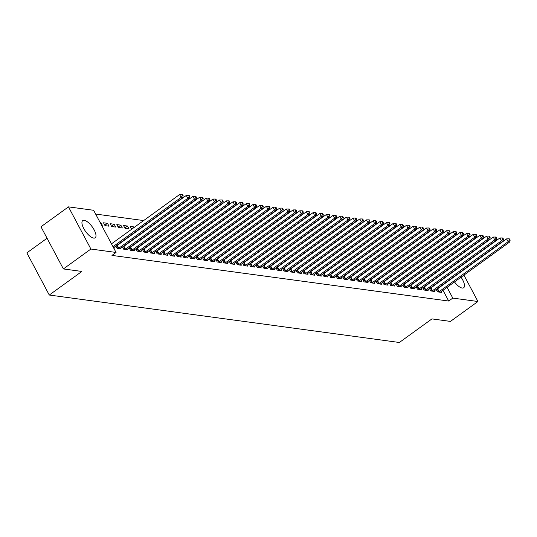 <?xml version="1.0" encoding="UTF-8"?>
<svg xmlns="http://www.w3.org/2000/svg" width="537" height="537" viewBox="0 0 537 537"><rect width="100%" height="100%" fill="white"/><g stroke="black" fill="none" stroke-linecap="round" stroke-linejoin="round"><path stroke-width="0.81" d="M461.041 277.213A10.612 4.048 -125.9 0 1 463.679 287.758A10.612 4.048 -125.9 0 1 462.189 288.054A10.612 4.048 -125.9 0 1 454.49 281.952M93.686 238.106A10.612 4.048 -125.9 0 1 84.651 230.064A10.612 4.048 -125.9 0 1 82.738 220.62A10.612 4.048 -125.9 0 1 84.228 220.324A10.612 4.048 -125.9 0 1 93.263 228.366A10.612 4.048 -125.9 0 1 95.177 237.81A10.612 4.048 -125.9 0 1 93.686 238.106M423.928 258.552L423.518 258.498M417.256 257.646L416.84 257.592M410.583 256.746L410.167 256.686M403.911 255.84L403.495 255.787M397.232 254.934L396.823 254.88M390.56 254.028L390.151 253.974M383.888 253.128L383.478 253.068M377.216 252.222L376.799 252.168M370.543 251.316L370.127 251.262M363.871 250.41L363.455 250.356M357.192 249.51L356.783 249.45M350.52 248.604L350.111 248.55M343.848 247.698L343.438 247.644M337.176 246.792L336.759 246.738M330.503 245.892L330.087 245.832M323.831 244.986L323.415 244.932M317.152 244.08L316.743 244.026M310.48 243.174L310.071 243.12M303.808 242.274L303.398 242.214M297.136 241.368L296.719 241.314M290.463 240.462L290.047 240.408M283.791 239.556L283.375 239.502M277.112 238.656L276.703 238.596M270.44 237.75L270.03 237.696M263.768 236.844L263.352 236.79M257.095 235.938L256.679 235.884M250.423 235.038L250.007 234.978M243.744 234.132L243.335 234.078M237.072 233.226L236.663 233.172M230.4 232.32L229.99 232.266M223.728 231.42L223.311 231.36M217.055 230.514L216.639 230.46M210.383 229.608L209.967 229.554M203.704 228.702L203.295 228.648M197.032 227.802L196.623 227.742M190.36 226.896L189.95 226.842M183.688 225.99L183.271 225.936M177.015 225.084L176.599 225.03M170.343 224.184L169.927 224.124M163.664 223.278L163.255 223.224M156.992 222.372L156.582 222.318M150.32 221.472L149.91 221.412M143.648 220.566L95.633 214.055M434.265 256.451L434.675 256.511M440.937 257.357L441.354 257.411M447.61 258.263L448.026 258.317M454.282 259.17L454.698 259.223M47.061 238.247L26.85 252.873L49.27 295.035L399.353 342.485L431.956 318.897L450.442 321.408L477.943 301.505L452.785 298.095L447.066 287.322M49.27 295.035L81.872 271.447L63.386 268.943L40.966 226.775L68.468 206.873L93.626 210.282L116.052 252.45L90.894 249.04L68.468 206.873M429.506 288.564L430.775 290.94L434.775 291.484L434.393 290.759M416.162 286.751L417.424 289.134L421.431 289.678L421.042 288.953M402.81 284.946L404.079 287.322L408.086 287.866L407.697 287.141M389.466 283.133L390.735 285.516L394.735 286.06L394.353 285.335M376.122 281.328L377.383 283.704L381.391 284.248L381.002 283.523M362.77 279.515L364.039 281.898L368.046 282.442L367.657 281.717M349.426 277.71L350.695 280.086L354.695 280.629L354.313 279.905M336.081 275.897L337.343 278.28L341.351 278.824L340.961 278.099M322.73 274.092L323.999 276.468L328 277.011L327.617 276.287M309.386 272.279L310.655 274.662L314.655 275.206L314.273 274.481M296.041 270.473L297.303 272.85L301.311 273.393L300.921 272.668M282.69 268.661L283.959 271.044L287.96 271.588L287.577 270.863M269.346 266.855L270.614 269.232L274.615 269.775L274.232 269.05M256.001 265.043L257.263 267.426L261.271 267.97L260.881 267.245M242.65 263.237L243.919 265.614L247.919 266.157L247.537 265.432M229.306 261.425L230.574 263.808L234.575 264.352L234.192 263.627M215.961 259.619L217.223 261.996L221.231 262.539L220.841 261.814M202.61 257.807L203.879 260.19L207.879 260.734L207.497 260.009M189.266 256.001L190.534 258.378L194.535 258.921L194.152 258.196M175.921 254.189L177.183 256.572L181.191 257.116L180.801 256.391M162.57 252.383L163.839 254.76L167.839 255.303L167.457 254.578M149.226 250.571L150.494 252.954L154.495 253.498L154.112 252.773M123.51 225.5L125.027 228.353L129.028 228.896L127.517 226.043L123.51 225.5M135.881 248.765L137.143 251.141L141.15 251.685L140.761 250.96M110.166 223.694L111.676 226.54L115.683 227.084L114.166 224.238L110.166 223.694M122.53 246.953L123.799 249.336L127.799 249.88L127.417 249.155M100.03 222.318L100.822 222.425L102.339 225.278L101.54 225.171M113.663 247.96L114.455 248.067L114.072 247.342M116.052 252.45L111.971 255.397L448.71 301.042L442.985 290.275M115.858 246.053L117.126 248.43L121.127 248.973L120.744 248.248M103.493 222.788L105.004 225.641L109.011 226.178L107.494 223.332L103.493 222.788M129.202 247.859L130.471 250.242L134.478 250.786L134.089 250.061M116.838 224.6L118.355 227.446L122.355 227.99L120.838 225.137L116.838 224.6M142.553 249.671L143.815 252.048L147.823 252.591L147.433 251.866M131.505 228.89L134.19 226.95L130.182 226.406L131.679 229.225M155.898 251.477L157.166 253.86L161.167 254.404L160.785 253.679M169.242 253.283L170.511 255.666L174.518 256.209L174.129 255.484M182.593 255.095L183.855 257.478L187.863 258.022L187.473 257.297M195.938 256.901L197.207 259.284L201.207 259.827L200.825 259.103M209.282 258.713L210.551 261.096L214.558 261.633L214.169 260.915M222.633 260.519L223.895 262.902L227.903 263.445L227.52 262.721M235.978 262.331L237.247 264.714L241.247 265.251L240.865 264.533M249.329 264.137L250.591 266.52L254.598 267.064L254.209 266.339M262.674 265.949L263.935 268.332L267.943 268.869L267.56 268.151M276.018 267.755L277.287 270.138L281.287 270.682L280.905 269.957M289.369 269.567L290.631 271.95L294.638 272.487L294.249 271.769M302.714 271.373L303.976 273.756L307.983 274.3L307.6 273.575M316.058 273.185L317.327 275.568L321.327 276.105L320.945 275.387M329.409 274.991L330.671 277.374L334.679 277.918L334.289 277.193M342.754 276.803L344.016 279.186L348.023 279.723L347.64 279.005M356.098 278.609L357.367 280.992L361.367 281.536L360.985 280.811M369.449 280.421L370.711 282.804L374.719 283.341L374.329 282.623M382.794 282.227L384.062 284.61L388.063 285.154L387.68 284.429M396.138 284.039L397.407 286.422L401.408 286.959L401.025 286.234M409.489 285.845L410.751 288.228L414.759 288.772L414.369 288.047M422.834 287.657L424.102 290.04L428.103 290.577L427.721 289.852M436.178 289.463L437.447 291.846L441.448 292.39L441.065 291.665M463.921 275.125L477.943 301.505M63.386 268.943L90.894 249.04M448.71 301.042L452.785 298.095M100.291 222.808L100.822 222.425M104.809 225.272L107.494 223.332M111.481 226.178L114.166 224.238M118.16 227.084L120.838 225.137M124.832 227.983L127.517 226.043M112.985 246.691L181.117 197.394L182.788 197.623L113.817 247.53A1.363 0.43 152 0 0 113.549 247.745M111.474 243.845L179.6 194.548L181.117 197.394L182.486 195.649L183.157 195.743L182.546 194.602L181.882 194.515L182.486 195.649M181.882 194.515L179.6 194.548M182.788 197.623L183.157 195.743M118.207 248.577L118.395 248.477A1.363 0.43 152 0 0 118.825 248.208L187.789 198.301L189.46 198.529L120.489 248.43A1.363 0.43 152 0 0 120.16 248.712L120.046 248.826M115.911 246.154L116.878 245.624A1.363 0.43 152 0 0 117.308 245.355L186.279 195.455L187.789 198.301L189.158 196.555L189.83 196.649L189.225 195.508L188.554 195.414L189.158 196.555M188.554 195.414L186.279 195.455M189.46 198.529L189.83 196.649M124.879 249.483L125.067 249.376A1.363 0.43 152 0 0 125.497 249.108L194.461 199.207L196.133 199.435L127.162 249.336A1.363 0.43 152 0 0 126.833 249.618L126.719 249.732M122.584 247.054L123.55 246.53A1.363 0.43 152 0 0 123.98 246.261L192.951 196.354L194.461 199.207L195.837 197.462L196.502 197.549L195.898 196.414L195.226 196.32L195.837 197.462M195.226 196.32L192.951 196.354M196.133 199.435L196.502 197.549M131.552 250.383L131.74 250.282A1.363 0.43 152 0 0 132.169 250.014L201.14 200.113L202.805 200.335L133.834 250.242A1.363 0.43 152 0 0 133.505 250.524L133.398 250.638M129.256 247.96L130.222 247.436A1.363 0.43 152 0 0 130.652 247.168L199.623 197.26L201.14 200.113L202.509 198.368L203.174 198.455L202.57 197.314L201.899 197.227L202.509 198.368M201.899 197.227L199.623 197.26M202.805 200.335L203.174 198.455M138.224 251.289L138.412 251.188A1.363 0.43 152 0 0 138.841 250.92L207.812 201.013L209.477 201.241L140.513 251.148A1.363 0.43 152 0 0 140.177 251.43L140.07 251.538M135.935 248.866L136.901 248.336A1.363 0.43 152 0 0 137.324 248.067L206.295 198.166L207.812 201.013L209.182 199.267L209.846 199.361L209.242 198.22L208.578 198.133L209.182 199.267M208.578 198.133L206.295 198.166M209.477 201.241L209.846 199.361M144.896 252.195L145.084 252.095A1.363 0.43 152 0 0 145.514 251.826L214.485 201.919L216.149 202.147L147.185 252.048A1.363 0.43 152 0 0 146.849 252.33L146.742 252.444M142.607 249.772L143.574 249.242A1.363 0.43 152 0 0 144.003 248.973L212.967 199.073L214.485 201.919L215.854 200.173L216.518 200.267L215.914 199.126L215.25 199.032L215.854 200.173M215.25 199.032L212.967 199.073M216.149 202.147L216.518 200.267M151.568 253.102L151.763 252.994A1.363 0.43 152 0 0 152.186 252.726L221.157 202.825L222.828 203.053L153.857 252.954A1.363 0.43 152 0 0 153.528 253.236L153.414 253.35M149.279 250.672L150.246 250.148A1.363 0.43 152 0 0 150.675 249.88L219.64 199.972L221.157 202.825L222.526 201.08L223.197 201.167L222.587 200.032L221.922 199.939L222.526 201.08M221.922 199.939L219.64 199.972M222.828 203.053L223.197 201.167M158.247 254.001L158.435 253.9A1.363 0.43 152 0 0 158.865 253.632L227.829 203.731L229.5 203.953L160.529 253.86A1.363 0.43 152 0 0 160.201 254.142L160.086 254.256M155.952 251.578L156.918 251.054A1.363 0.43 152 0 0 157.348 250.786L226.319 200.878L227.829 203.731L229.198 201.986L229.87 202.073L229.265 200.932L228.594 200.845L229.198 201.986M228.594 200.845L226.319 200.878M229.5 203.953L229.87 202.073M164.919 254.907L165.107 254.807A1.363 0.43 152 0 0 165.537 254.538L234.501 204.631L236.173 204.859L167.202 254.766A1.363 0.43 152 0 0 166.873 255.048L166.759 255.156M162.624 252.484L163.59 251.954A1.363 0.43 152 0 0 164.02 251.685L232.991 201.784L234.501 204.631L235.877 202.885L236.542 202.979L235.938 201.838L235.266 201.751L235.877 202.885M235.266 201.751L232.991 201.784M236.173 204.859L236.542 202.979M171.592 255.813L171.78 255.713A1.363 0.43 152 0 0 172.209 255.444L241.18 205.537L242.845 205.765L173.874 255.666A1.363 0.43 152 0 0 173.545 255.948L173.438 256.062M169.296 253.39L170.263 252.86A1.363 0.43 152 0 0 170.692 252.591L239.663 202.691L241.18 205.537L242.549 203.792L243.214 203.885L242.61 202.744L241.939 202.65L242.549 203.792M241.939 202.65L239.663 202.691M242.845 205.765L243.214 203.885M178.264 256.72L178.452 256.612A1.363 0.43 152 0 0 178.881 256.344L247.852 206.443L249.517 206.671L180.553 256.572A1.363 0.43 152 0 0 180.217 256.854L180.11 256.968M175.975 254.29L176.942 253.766A1.363 0.43 152 0 0 177.364 253.498L246.335 203.59L247.852 206.443L249.222 204.698L249.886 204.785L249.282 203.651L248.618 203.557L249.222 204.698M248.618 203.557L246.335 203.59M249.517 206.671L249.886 204.785M184.936 257.619L185.124 257.518A1.363 0.43 152 0 0 185.554 257.25L254.525 207.349L256.189 207.571L187.225 257.478A1.363 0.43 152 0 0 186.889 257.76L186.782 257.874M182.647 255.196L183.614 254.672A1.363 0.43 152 0 0 184.043 254.404L253.008 204.496L254.525 207.349L255.894 205.604L256.558 205.691L255.954 204.55L255.29 204.463L255.894 205.604M255.29 204.463L253.008 204.496M256.189 207.571L256.558 205.691M191.608 258.525L191.803 258.425A1.363 0.43 152 0 0 192.226 258.156L261.197 208.249L262.868 208.477L193.897 258.384A1.363 0.43 152 0 0 193.568 258.666L193.454 258.774M189.319 256.102L190.286 255.572A1.363 0.43 152 0 0 190.716 255.303L259.68 205.403L261.197 208.249L262.566 206.503L263.237 206.597L262.627 205.456L261.962 205.369L262.566 206.503M261.962 205.369L259.68 205.403M262.868 208.477L263.237 206.597M198.287 259.431L198.475 259.331A1.363 0.43 152 0 0 198.905 259.062L267.869 209.155L269.54 209.383L200.57 259.284A1.363 0.43 152 0 0 200.241 259.566L200.126 259.68M195.992 257.008L196.958 256.478A1.363 0.43 152 0 0 197.388 256.209L266.359 206.309L267.869 209.155L269.238 207.41L269.91 207.504L269.305 206.362L268.634 206.268L269.238 207.41M268.634 206.268L266.359 206.309M269.54 209.383L269.91 207.504M204.959 260.338L205.147 260.23A1.363 0.43 152 0 0 205.577 259.962L274.541 210.061L276.213 210.289L207.242 260.19A1.363 0.43 152 0 0 206.913 260.472L206.799 260.586M202.664 257.908L203.63 257.384A1.363 0.43 152 0 0 204.06 257.116L273.031 207.208L274.541 210.061L275.917 208.316L276.582 208.403L275.978 207.269L275.306 207.175L275.917 208.316M275.306 207.175L273.031 207.208M276.213 210.289L276.582 208.403M211.632 261.237L211.82 261.136A1.363 0.43 152 0 0 212.249 260.868L281.22 210.967L282.885 211.189L213.921 261.096A1.363 0.43 152 0 0 213.585 261.378L213.478 261.492M209.343 258.814L210.303 258.29A1.363 0.43 152 0 0 210.732 258.022L279.703 208.114L281.22 210.967L282.59 209.222L283.254 209.309L282.65 208.168L281.979 208.081L282.59 209.222M281.979 208.081L279.703 208.114M282.885 211.189L283.254 209.309M218.304 262.143L218.492 262.043A1.363 0.43 152 0 0 218.921 261.774L287.892 211.867L289.557 212.095L220.593 262.002A1.363 0.43 152 0 0 220.257 262.284L220.15 262.392M216.015 259.72L216.982 259.19A1.363 0.43 152 0 0 217.404 258.921L286.375 209.021L287.892 211.867L289.262 210.121L289.926 210.215L289.322 209.074L288.658 208.987L289.262 210.121M288.658 208.987L286.375 209.021M289.557 212.095L289.926 210.215M224.976 263.049L225.164 262.949A1.363 0.43 152 0 0 225.594 262.68L294.565 212.773L296.229 213.001L227.265 262.902A1.363 0.43 152 0 0 226.929 263.184L226.822 263.298M222.687 260.626L223.654 260.096A1.363 0.43 152 0 0 224.083 259.827L293.048 209.927L294.565 212.773L295.934 211.028L296.605 211.122L295.994 209.98L295.33 209.886L295.934 211.028M295.33 209.886L293.048 209.927M296.229 213.001L296.605 211.122M231.655 263.956L231.843 263.848A1.363 0.43 152 0 0 232.266 263.58L301.237 213.679L302.908 213.907L233.937 263.808A1.363 0.43 152 0 0 233.608 264.09L233.494 264.204M229.359 261.526L230.326 261.002A1.363 0.43 152 0 0 230.756 260.734L299.72 210.826L301.237 213.679L302.606 211.934L303.277 212.021L302.667 210.887L302.002 210.793L302.606 211.934M302.002 210.793L299.72 210.826M302.908 213.907L303.277 212.021M238.327 264.855L238.515 264.754A1.363 0.43 152 0 0 238.945 264.486L307.909 214.585L309.58 214.807L240.61 264.714A1.363 0.43 152 0 0 240.281 264.996L240.167 265.11M236.032 262.432L236.998 261.908A1.363 0.43 152 0 0 237.428 261.64L306.399 211.732L307.909 214.585L309.278 212.84L309.95 212.927L309.346 211.786L308.674 211.699L309.278 212.84M308.674 211.699L306.399 211.732M309.58 214.807L309.95 212.927M245 265.761L245.187 265.661A1.363 0.43 152 0 0 245.617 265.392L314.581 215.485L316.253 215.713L247.282 265.62A1.363 0.43 152 0 0 246.953 265.902L246.845 266.01M242.704 263.338L243.67 262.808A1.363 0.43 152 0 0 244.1 262.539L313.071 212.639L314.581 215.485L315.957 213.739L316.622 213.833L316.018 212.692L315.347 212.605L315.957 213.739M315.347 212.605L313.071 212.639M316.253 215.713L316.622 213.833M251.672 266.667L251.86 266.567A1.363 0.43 152 0 0 252.289 266.298L321.26 216.391L322.925 216.619L253.961 266.52A1.363 0.43 152 0 0 253.625 266.802L253.518 266.916M249.383 264.244L250.343 263.714A1.363 0.43 152 0 0 250.772 263.445L319.743 213.545L321.26 216.391L322.63 214.646L323.294 214.74L322.69 213.598L322.025 213.504L322.63 214.646M322.025 213.504L319.743 213.545M322.925 216.619L323.294 214.74M258.344 267.574L258.532 267.466A1.363 0.43 152 0 0 258.962 267.198L327.932 217.297L329.597 217.525L260.633 267.426A1.363 0.43 152 0 0 260.297 267.708L260.19 267.822M256.055 265.144L257.022 264.62A1.363 0.43 152 0 0 257.445 264.352L326.415 214.444L327.932 217.297L329.302 215.552L329.966 215.639L329.362 214.505L328.698 214.411L329.302 215.552M328.698 214.411L326.415 214.444M329.597 217.525L329.966 215.639M265.016 268.473L265.204 268.372A1.363 0.43 152 0 0 265.634 268.104L334.605 218.203L336.276 218.425L267.305 268.332A1.363 0.43 152 0 0 266.97 268.614L266.862 268.728M262.727 266.05L263.694 265.526A1.363 0.43 152 0 0 264.123 265.258L333.088 215.35L334.605 218.203L335.974 216.458L336.645 216.545L336.034 215.404L335.37 215.317L335.974 216.458M335.37 215.317L333.088 215.35M336.276 218.425L336.645 216.545M271.695 269.379L271.883 269.279A1.363 0.43 152 0 0 272.313 269.01L341.277 219.103L342.948 219.331L273.977 269.238A1.363 0.43 152 0 0 273.648 269.52L273.534 269.628M269.399 266.956L270.366 266.426A1.363 0.43 152 0 0 270.796 266.157L339.76 216.257L341.277 219.103L342.646 217.357L343.318 217.451L342.707 216.31L342.042 216.223L342.646 217.357M342.042 216.223L339.76 216.257M342.948 219.331L343.318 217.451M278.367 270.286L278.555 270.185A1.363 0.43 152 0 0 278.985 269.916L347.949 220.009L349.621 220.237L280.65 270.138A1.363 0.43 152 0 0 280.321 270.42L280.207 270.534M276.072 267.862L277.038 267.332A1.363 0.43 152 0 0 277.468 267.064L346.439 217.163L347.949 220.009L349.318 218.264L349.99 218.358L349.386 217.217L348.714 217.123L349.318 218.264M348.714 217.123L346.439 217.163M349.621 220.237L349.99 218.358M285.04 271.192L285.228 271.084A1.363 0.43 152 0 0 285.657 270.816L354.621 220.915L356.293 221.143L287.322 271.044A1.363 0.43 152 0 0 286.993 271.326L286.886 271.44M282.744 268.762L283.711 268.238A1.363 0.43 152 0 0 284.14 267.97L353.111 218.062L354.621 220.915L355.997 219.17L356.662 219.257L356.058 218.123L355.387 218.029L355.997 219.17M355.387 218.029L353.111 218.062M356.293 221.143L356.662 219.257M291.712 272.091L291.9 271.99A1.363 0.43 152 0 0 292.329 271.722L361.3 221.821L362.965 222.043L294.001 271.95A1.363 0.43 152 0 0 293.665 272.232L293.558 272.346M289.423 269.668L290.383 269.144A1.363 0.43 152 0 0 290.812 268.876L359.783 218.968L361.3 221.821L362.67 220.076L363.334 220.163L362.73 219.022L362.066 218.935L362.67 220.076M362.066 218.935L359.783 218.968M362.965 222.043L363.334 220.163M298.384 272.997L298.572 272.897A1.363 0.43 152 0 0 299.002 272.628L367.973 222.721L369.637 222.949L300.673 272.856A1.363 0.43 152 0 0 300.337 273.138L300.23 273.246M296.095 270.574L297.062 270.044A1.363 0.43 152 0 0 297.491 269.775L366.456 219.875L367.973 222.721L369.342 220.976L370.006 221.069L369.402 219.928L368.738 219.841L369.342 220.976M368.738 219.841L366.456 219.875M369.637 222.949L370.006 221.069M305.056 273.904L305.251 273.803A1.363 0.43 152 0 0 305.674 273.534L374.645 223.627L376.316 223.855L307.345 273.756A1.363 0.43 152 0 0 307.01 274.038L306.902 274.152M302.767 271.48L303.734 270.95A1.363 0.43 152 0 0 304.164 270.682L373.128 220.781L374.645 223.627L376.014 221.882L376.685 221.976L376.075 220.835L375.41 220.741L376.014 221.882M375.41 220.741L373.128 220.781M376.316 223.855L376.685 221.976M311.735 274.81L311.923 274.702A1.363 0.43 152 0 0 312.353 274.434L381.317 224.533L382.988 224.761L314.017 274.662A1.363 0.43 152 0 0 313.689 274.944L313.574 275.058M309.44 272.38L310.406 271.856A1.363 0.43 152 0 0 310.836 271.588L379.8 221.68L381.317 224.533L382.686 222.788L383.358 222.875L382.747 221.741L382.082 221.647L382.686 222.788M382.082 221.647L379.8 221.68M382.988 224.761L383.358 222.875M318.407 275.709L318.595 275.609A1.363 0.43 152 0 0 319.025 275.34L387.989 225.439L389.661 225.661L320.69 275.568A1.363 0.43 152 0 0 320.361 275.85L320.247 275.964M316.112 273.286L317.078 272.762A1.363 0.43 152 0 0 317.508 272.494L386.479 222.587L387.989 225.439L389.359 223.694L390.03 223.781L389.426 222.64L388.754 222.553L389.359 223.694M388.754 222.553L386.479 222.587M389.661 225.661L390.03 223.781M325.08 276.615L325.268 276.515A1.363 0.43 152 0 0 325.697 276.246L394.668 226.339L396.333 226.567L327.362 276.474A1.363 0.43 152 0 0 327.033 276.75L326.926 276.864M322.784 274.192L323.751 273.662A1.363 0.43 152 0 0 324.18 273.393L393.151 223.493L394.668 226.339L396.038 224.594L396.702 224.688L396.098 223.546L395.427 223.459L396.038 224.594M395.427 223.459L393.151 223.493M396.333 226.567L396.702 224.688M331.752 277.522L331.94 277.421A1.363 0.43 152 0 0 332.369 277.152L401.34 227.245L403.005 227.473L334.041 277.374A1.363 0.43 152 0 0 333.705 277.656L333.598 277.77M329.463 275.098L330.43 274.568A1.363 0.43 152 0 0 330.852 274.3L399.823 224.399L401.34 227.245L402.71 225.5L403.374 225.594L402.77 224.453L402.106 224.359L402.71 225.5M402.106 224.359L399.823 224.399M403.005 227.473L403.374 225.594M338.424 278.428L338.612 278.32A1.363 0.43 152 0 0 339.042 278.052L408.013 228.151L409.677 228.379L340.713 278.28A1.363 0.43 152 0 0 340.377 278.562L340.27 278.676M336.135 275.998L337.102 275.474A1.363 0.43 152 0 0 337.531 275.206L406.496 225.298L408.013 228.151L409.382 226.406L410.046 226.493L409.442 225.359L408.778 225.265L409.382 226.406M408.778 225.265L406.496 225.298M409.677 228.379L410.046 226.493M345.096 279.327L345.291 279.227A1.363 0.43 152 0 0 345.714 278.958L414.685 229.057L416.356 229.279L347.385 279.186A1.363 0.43 152 0 0 347.05 279.468L346.942 279.582M342.807 276.904L343.774 276.38A1.363 0.43 152 0 0 344.204 276.112L413.168 226.205L414.685 229.057L416.054 227.312L416.725 227.399L416.115 226.258L415.45 226.171L416.054 227.312M415.45 226.171L413.168 226.205M416.356 229.279L416.725 227.399M351.775 280.233L351.963 280.133A1.363 0.43 152 0 0 352.393 279.864L421.357 229.957L423.028 230.185L354.058 280.092A1.363 0.43 152 0 0 353.729 280.368L353.614 280.482M349.48 277.81L350.446 277.28A1.363 0.43 152 0 0 350.876 277.011L419.847 227.111L421.357 229.957L422.726 228.212L423.398 228.306L422.787 227.164L422.122 227.077L422.726 228.212M422.122 227.077L419.847 227.111M423.028 230.185L423.398 228.306M358.447 281.14L358.635 281.039A1.363 0.43 152 0 0 359.065 280.77L428.029 230.863L429.701 231.091L360.73 280.992A1.363 0.43 152 0 0 360.401 281.274L360.287 281.388M356.152 278.716L357.118 278.186A1.363 0.43 152 0 0 357.548 277.918L426.519 228.017L428.029 230.863L429.405 229.118L430.07 229.212L429.466 228.071L428.794 227.977L429.405 229.118M428.794 227.977L426.519 228.017M429.701 231.091L430.07 229.212M365.12 282.046L365.308 281.938A1.363 0.43 152 0 0 365.737 281.67L434.708 231.769L436.373 231.997L367.402 281.898A1.363 0.43 152 0 0 367.073 282.18L366.966 282.294M362.824 279.616L363.791 279.092A1.363 0.43 152 0 0 364.22 278.824L433.191 228.916L434.708 231.769L436.078 230.024L436.742 230.111L436.138 228.977L435.467 228.883L436.078 230.024M435.467 228.883L433.191 228.916M436.373 231.997L436.742 230.111M371.792 282.945L371.98 282.845A1.363 0.43 152 0 0 372.409 282.576L441.38 232.675L443.045 232.897L374.081 282.804A1.363 0.43 152 0 0 373.745 283.086L373.638 283.2M369.503 280.522L370.47 279.999A1.363 0.43 152 0 0 370.892 279.73L439.863 229.823L441.38 232.675L442.75 230.93L443.414 231.017L442.81 229.876L442.146 229.789L442.75 230.93M442.146 229.789L439.863 229.823M443.045 232.897L443.414 231.017M378.464 283.851L378.652 283.751A1.363 0.43 152 0 0 379.082 283.482L448.053 233.575L449.717 233.803L380.753 283.711A1.363 0.43 152 0 0 380.418 283.986L380.31 284.1M376.175 281.428L377.142 280.898A1.363 0.43 152 0 0 377.571 280.629L446.536 230.729L448.053 233.575L449.422 231.83L450.087 231.924L449.482 230.782L448.818 230.695L449.422 231.83M448.818 230.695L446.536 230.729M449.717 233.803L450.087 231.924M385.136 284.758L385.331 284.657A1.363 0.43 152 0 0 385.754 284.388L454.725 234.481L456.396 234.709L387.425 284.61A1.363 0.43 152 0 0 387.09 284.892L386.982 285.006M382.847 282.328L383.814 281.804A1.363 0.43 152 0 0 384.244 281.536L453.208 231.635L454.725 234.481L456.094 232.736L456.765 232.83L456.155 231.689L455.49 231.595L456.094 232.736M455.49 231.595L453.208 231.635M456.396 234.709L456.765 232.83M391.815 285.664L392.003 285.556A1.363 0.43 152 0 0 392.433 285.288L461.397 235.387L463.069 235.615L394.098 285.516A1.363 0.43 152 0 0 393.769 285.798L393.655 285.912M389.52 283.234L390.486 282.71A1.363 0.43 152 0 0 390.916 282.442L459.887 232.534L461.397 235.387L462.766 233.642L463.438 233.729L462.834 232.595L462.162 232.501L462.766 233.642M462.162 232.501L459.887 232.534M463.069 235.615L463.438 233.729M398.488 286.563L398.676 286.463A1.363 0.43 152 0 0 399.105 286.194L468.069 236.293L469.741 236.515L400.77 286.422A1.363 0.43 152 0 0 400.441 286.704L400.327 286.818M396.192 284.14L397.158 283.617A1.363 0.43 152 0 0 397.588 283.348L466.559 233.441L468.069 236.293L469.445 234.548L470.11 234.635L469.506 233.494L468.835 233.407L469.445 234.548M468.835 233.407L466.559 233.441M469.741 236.515L470.11 234.635M405.16 287.47L405.348 287.369A1.363 0.43 152 0 0 405.777 287.1L474.748 237.193L476.413 237.421L407.442 287.329A1.363 0.43 152 0 0 407.113 287.604L407.006 287.718M402.864 285.046L403.831 284.516A1.363 0.43 152 0 0 404.26 284.248L473.231 234.347L474.748 237.193L476.118 235.448L476.782 235.542L476.178 234.4L475.507 234.313L476.118 235.448M475.507 234.313L473.231 234.347M476.413 237.421L476.782 235.542M411.832 288.376L412.02 288.275A1.363 0.43 152 0 0 412.45 288.007L481.421 238.099L483.085 238.327L414.121 288.228A1.363 0.43 152 0 0 413.785 288.51L413.678 288.624M409.543 285.946L410.51 285.422A1.363 0.43 152 0 0 410.933 285.154L479.903 235.253L481.421 238.099L482.79 236.354L483.454 236.448L482.85 235.307L482.186 235.213L482.79 236.354M482.186 235.213L479.903 235.253M483.085 238.327L483.454 236.448M418.504 289.282L418.692 289.175A1.363 0.43 152 0 0 419.122 288.906L488.093 239.005L489.757 239.227L420.793 289.134A1.363 0.43 152 0 0 420.458 289.416L420.35 289.53M416.215 286.852L417.182 286.328A1.363 0.43 152 0 0 417.611 286.06L486.576 236.152L488.093 239.005L489.462 237.26L490.127 237.347L489.522 236.213L488.858 236.119L489.462 237.26M488.858 236.119L486.576 236.152M489.757 239.227L490.127 237.347M425.176 290.181L425.371 290.081A1.363 0.43 152 0 0 425.794 289.812L494.765 239.911L496.436 240.133L427.465 290.04A1.363 0.43 152 0 0 427.137 290.322L427.022 290.436M422.887 287.758L423.854 287.235A1.363 0.43 152 0 0 424.284 286.966L493.248 237.059L494.765 239.911L496.134 238.166L496.806 238.253L496.195 237.112L495.53 237.025L496.134 238.166M495.53 237.025L493.248 237.059M496.436 240.133L496.806 238.253M431.855 291.088L432.043 290.987A1.363 0.43 152 0 0 432.473 290.718L501.437 240.811L503.109 241.039L434.138 290.94A1.363 0.43 152 0 0 433.809 291.222L433.695 291.336M429.56 288.664L430.526 288.134A1.363 0.43 152 0 0 430.956 287.866L499.927 237.965L501.437 240.811L502.807 239.066L503.478 239.16L502.874 238.019L502.202 237.931L502.807 239.066M502.202 237.931L499.927 237.965M503.109 241.039L503.478 239.16M438.528 291.994L438.716 291.893A1.363 0.43 152 0 0 439.145 291.625L508.109 241.717L509.781 241.945L440.81 291.846A1.363 0.43 152 0 0 440.481 292.128L440.367 292.242M436.232 289.564L437.199 289.04A1.363 0.43 152 0 0 437.628 288.772L506.599 238.871L508.109 241.717L509.485 239.972L510.15 240.066L509.546 238.925L508.875 238.831L509.485 239.972M508.875 238.831L506.599 238.871M509.781 241.945L510.15 240.066M118.395 248.477L116.878 245.624M118.825 248.208L117.308 245.355M125.067 249.376L123.55 246.53M125.497 249.108L123.98 246.261M131.74 250.282L130.222 247.436M132.169 250.014L130.652 247.168M138.412 251.188L136.901 248.336M138.841 250.92L137.324 248.067M145.084 252.095L143.574 249.242M145.514 251.826L144.003 248.973M151.763 252.994L150.246 250.148M152.186 252.726L150.675 249.88M158.435 253.9L156.918 251.054M158.865 253.632L157.348 250.786M165.107 254.807L163.59 251.954M165.537 254.538L164.02 251.685M171.78 255.713L170.263 252.86M172.209 255.444L170.692 252.591M178.452 256.612L176.942 253.766M178.881 256.344L177.364 253.498M185.124 257.518L183.614 254.672M185.554 257.25L184.043 254.404M191.803 258.425L190.286 255.572M192.226 258.156L190.716 255.303M198.475 259.331L196.958 256.478M198.905 259.062L197.388 256.209M205.147 260.23L203.63 257.384M205.577 259.962L204.06 257.116M211.82 261.136L210.303 258.29M212.249 260.868L210.732 258.022M218.492 262.043L216.982 259.19M218.921 261.774L217.404 258.921M225.164 262.949L223.654 260.096M225.594 262.68L224.083 259.827M231.843 263.848L230.326 261.002M232.266 263.58L230.756 260.734M238.515 264.754L236.998 261.908M238.945 264.486L237.428 261.64M245.187 265.661L243.67 262.808M245.617 265.392L244.1 262.539M251.86 266.567L250.343 263.714M252.289 266.298L250.772 263.445M258.532 267.466L257.022 264.62M258.962 267.198L257.445 264.352M265.204 268.372L263.694 265.526M265.634 268.104L264.123 265.258M271.883 269.279L270.366 266.426M272.313 269.01L270.796 266.157M278.555 270.185L277.038 267.332M278.985 269.916L277.468 267.064M285.228 271.084L283.711 268.238M285.657 270.816L284.14 267.97M291.9 271.99L290.383 269.144M292.329 271.722L290.812 268.876M298.572 272.897L297.062 270.044M299.002 272.628L297.491 269.775M305.251 273.803L303.734 270.95M305.674 273.534L304.164 270.682M311.923 274.702L310.406 271.856M312.353 274.434L310.836 271.588M318.595 275.609L317.078 272.762M319.025 275.34L317.508 272.494M325.268 276.515L323.751 273.662M325.697 276.246L324.18 273.393M331.94 277.421L330.43 274.568M332.369 277.152L330.852 274.3M338.612 278.32L337.102 275.474M339.042 278.052L337.531 275.206M345.291 279.227L343.774 276.38M345.714 278.958L344.204 276.112M351.963 280.133L350.446 277.28M352.393 279.864L350.876 277.011M358.635 281.039L357.118 278.186M359.065 280.77L357.548 277.918M365.308 281.938L363.791 279.092M365.737 281.67L364.22 278.824M371.98 282.845L370.47 279.999M372.409 282.576L370.892 279.73M378.652 283.751L377.142 280.898M379.082 283.482L377.571 280.629M385.331 284.657L383.814 281.804M385.754 284.388L384.244 281.536M392.003 285.556L390.486 282.71M392.433 285.288L390.916 282.442M398.676 286.463L397.158 283.617M399.105 286.194L397.588 283.348M405.348 287.369L403.831 284.516M405.777 287.1L404.26 284.248M412.02 288.275L410.51 285.422M412.45 288.007L410.933 285.154M418.692 289.175L417.182 286.328M419.122 288.906L417.611 286.06M425.371 290.081L423.854 287.235M425.794 289.812L424.284 286.966M432.043 290.987L430.526 288.134M432.473 290.718L430.956 287.866M438.716 291.893L437.199 289.04M439.145 291.625L437.628 288.772"/></g></svg>

